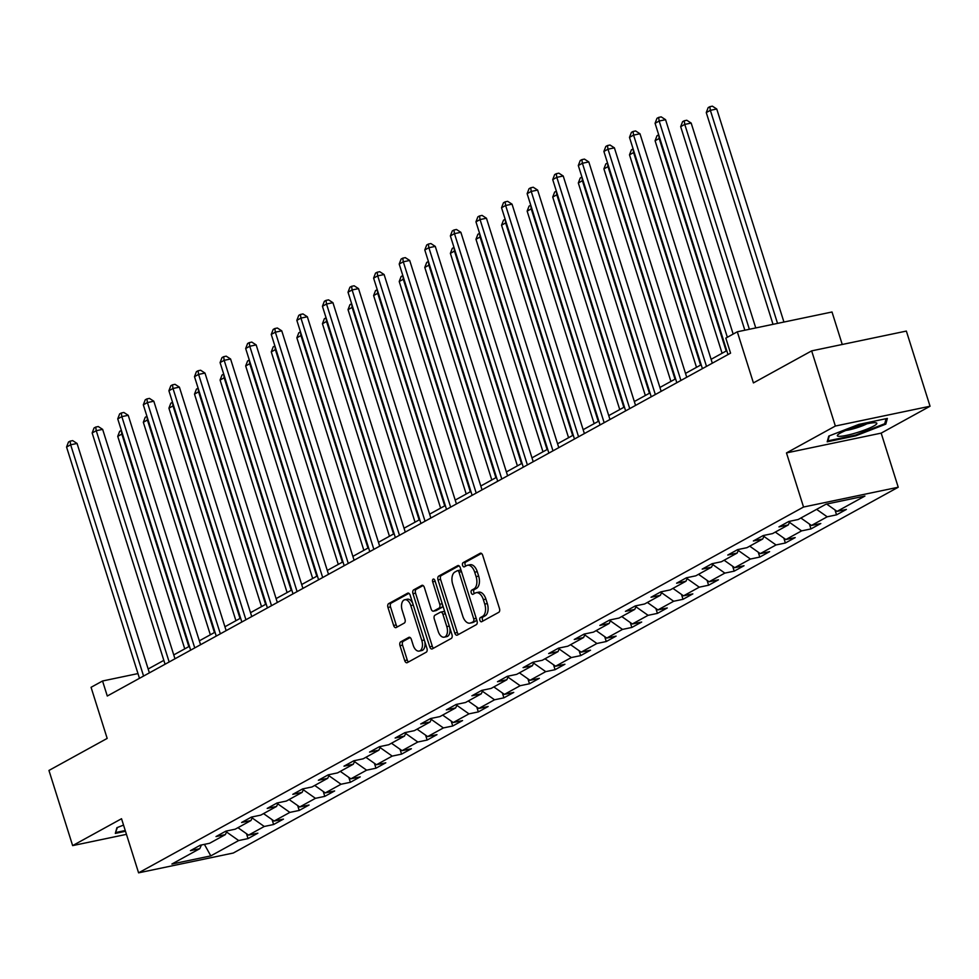 <?xml version="1.0" encoding="UTF-8"?>
<svg xmlns="http://www.w3.org/2000/svg" width="979" height="979" viewBox="0 0 979 979"><rect width="100%" height="100%" fill="white"/><g stroke="black" fill="none" stroke-linecap="round" stroke-linejoin="round"><path stroke-width="1.47" d="M479.894 620.27A2.191 1.248 -101.8 0 0 481.472 621.787A2.191 1.248 -101.8 0 0 481.668 621.714L498.776 612.303A3.121 1.787 -101.8 0 0 499.461 608.461L482.708 555.35A3.121 1.787 -101.8 0 0 480.456 553.172A3.121 1.787 -101.8 0 0 480.163 553.282L463.067 562.692A2.191 1.248 -101.8 0 0 462.59 565.385A2.191 1.248 -101.8 0 0 464.156 566.902A2.191 1.248 -101.8 0 0 464.364 566.829L466.579 565.605A9.998 5.703 -101.8 0 1 467.509 565.262A9.998 5.703 -101.8 0 1 474.705 572.213L476.1 576.643A9.998 5.703 -101.8 0 1 473.934 588.917L471.719 590.141A2.191 1.248 -101.8 0 0 471.242 592.821A2.191 1.248 -101.8 0 0 472.808 594.351A2.191 1.248 -101.8 0 0 473.016 594.265L475.231 593.054A9.998 5.703 -101.8 0 1 476.161 592.711A9.998 5.703 -101.8 0 1 483.357 599.662L484.752 604.092A9.998 5.703 -101.8 0 1 482.586 616.366L480.371 617.578A2.191 1.248 -101.8 0 0 479.894 620.27M476.161 592.711L478.719 592.173A9.998 5.703 -101.8 0 1 485.914 599.124L487.309 603.553A9.998 5.703 -101.8 0 1 485.143 615.828L482.928 617.051A2.191 1.248 -101.8 0 0 482.451 619.731A2.191 1.248 -101.8 0 0 483.124 620.906M481.472 553.441L465.625 562.154A2.191 1.248 -101.8 0 0 465.147 564.846A2.191 1.248 -101.8 0 0 465.82 566.021M467.509 565.262L470.067 564.724A9.998 5.703 -101.8 0 1 477.262 571.687L478.658 576.105A9.998 5.703 -101.8 0 1 476.492 588.379L474.277 589.603A2.191 1.248 -101.8 0 0 473.799 592.283A2.191 1.248 -101.8 0 0 474.472 593.47M400.692 641.845A3.121 1.787 -101.8 0 0 400.007 645.687L404.706 660.592A3.121 1.787 -101.8 0 0 406.958 662.759A3.121 1.787 -101.8 0 0 407.252 662.648L426.244 652.198A3.121 1.787 -101.8 0 0 426.93 648.367L410.177 595.244A3.121 1.787 -101.8 0 0 407.925 593.078A3.121 1.787 -101.8 0 0 407.643 593.188L388.639 603.639A3.121 1.787 -101.8 0 0 387.965 607.469L393.631 625.471A3.121 1.787 -101.8 0 0 395.883 627.649A3.121 1.787 -101.8 0 0 396.177 627.539L404.303 623.06A3.121 1.787 -101.8 0 0 404.988 619.23L402.173 610.296A8.358 4.773 -101.8 0 1 404.768 599.748A8.358 4.773 -101.8 0 1 410.788 605.56L421.814 640.535A8.358 4.773 -101.8 0 1 419.22 651.084A8.358 4.773 -101.8 0 1 413.199 645.271L411.364 639.446A3.121 1.787 -101.8 0 0 409.112 637.268A3.121 1.787 -101.8 0 0 408.818 637.378L400.692 641.845L403.25 641.318A3.121 1.787 -101.8 0 0 402.565 645.149L407.264 660.054A3.121 1.787 -101.8 0 0 408.5 661.963M835.356 426.036L786.48 452.922L881.173 433.122L930.05 406.236L835.356 426.036L811.652 350.874L753.426 382.911L737.309 331.795L725.831 338.11L730.567 353.15L107.286 696.02L102.55 680.992L91.059 687.307L107.176 738.411L48.95 770.449L72.642 845.611L126.462 834.353M786.48 452.922L803.539 507.036L138.59 872.84L121.531 818.725L72.642 845.611M454.782 633.046A3.121 1.787 -101.8 0 0 457.034 635.212A3.121 1.787 -101.8 0 0 457.315 635.114L476.32 624.663A3.121 1.787 -101.8 0 0 476.993 620.821L460.252 567.71A3.121 1.787 -101.8 0 0 458.001 565.532A3.121 1.787 -101.8 0 0 457.707 565.642L438.714 576.093A3.121 1.787 -101.8 0 0 438.029 579.923L454.782 633.046L457.34 632.507A3.121 1.787 -101.8 0 0 458.576 634.416M451.282 638.43L432.29 648.881A3.121 1.787 -101.8 0 1 431.996 648.991A3.121 1.787 -101.8 0 1 429.744 646.813L412.991 593.702A3.121 1.787 -101.8 0 1 413.676 589.86L421.802 585.393A3.121 1.787 -101.8 0 1 422.096 585.283A3.121 1.787 -101.8 0 1 424.348 587.449L431.139 608.999A3.121 1.787 -101.8 0 0 433.391 611.165A3.121 1.787 -101.8 0 0 433.673 611.067L439.069 608.094A3.121 1.787 -101.8 0 0 439.755 604.263L432.681 581.832A2.191 1.248 -101.8 0 1 433.354 579.066A2.191 1.248 -101.8 0 1 434.933 580.596L451.955 634.6A3.121 1.787 -101.8 0 1 451.282 638.43M811.652 350.874L906.358 331.073L930.05 406.236M803.539 507.036L898.232 487.236L233.283 853.027L138.59 872.84M246.475 833.692L248.03 838.599L257.869 833.178L248.531 835.136L264.269 826.472L273.618 824.514L283.457 819.105L274.108 821.063L289.857 812.399L299.207 810.441L309.046 805.032L299.696 806.977L315.446 798.326L324.783 796.368L334.634 790.959L325.285 792.904L341.035 784.24L350.372 782.294L360.223 776.873L350.874 778.831L366.623 770.167L375.96 768.209L385.799 762.8L376.462 764.758L392.212 756.094L401.549 754.136L411.388 748.727L402.051 750.673L417.8 742.021L427.138 740.063L436.977 734.654L427.639 736.6L443.389 727.935L452.726 725.99L462.565 720.568L453.228 722.526L468.978 713.862L478.315 711.917L488.154 706.495L478.817 708.453L494.554 699.789L503.904 697.831L513.742 692.422L504.405 694.38L520.143 685.716L529.492 683.758L539.331 678.349L529.994 680.295L545.731 671.631L555.081 669.685L564.92 664.264L555.582 666.222L571.32 657.558L580.669 655.612L590.508 650.191L581.159 652.149L596.909 643.484L606.258 641.526L616.097 636.117L606.747 638.075L622.497 629.411L631.834 627.453L641.686 622.044L632.336 623.99L648.086 615.326L657.423 613.38L667.274 607.959L657.925 609.917L673.674 601.253L683.012 599.307L692.851 593.886L683.513 595.844L699.263 587.18L708.6 585.222L718.439 579.813L709.102 581.771L724.852 573.107L734.189 571.149L744.028 565.74L734.691 567.685L750.44 559.033L759.777 557.075L769.616 551.654L760.279 553.612L776.029 544.948L785.366 543.002L795.205 537.581L785.868 539.539L801.605 530.875L810.955 528.917L820.794 523.508L811.456 525.466L827.194 516.802L836.543 514.844L846.382 509.435L837.045 511.381L864.922 496.047L826.019 504.185L798.142 519.519L788.793 521.477L778.954 526.886L788.303 524.94L789.98 521.232M248.03 838.599L238.68 840.545L210.803 855.891L171.9 864.029L199.777 848.683L190.44 850.641L200.279 845.22L209.628 843.274L225.366 834.61L216.029 836.555L225.868 831.147L235.217 829.189L250.954 820.537L241.617 822.482L251.456 817.073L260.793 815.115L276.543 806.451L267.206 808.409L277.045 803L286.382 801.042L302.132 792.378L292.794 794.336L302.633 788.915L311.971 786.969L327.72 778.305L318.383 780.263L328.222 774.842L337.559 772.884L353.309 764.232L343.972 766.178L353.811 760.769L363.148 758.811L378.897 750.147L369.548 752.105L379.399 746.696L388.736 744.738L404.486 736.073L395.137 738.031L404.988 732.61L414.325 730.664L430.075 722L420.725 723.958L430.576 718.537L439.914 716.591L455.663 707.927L446.314 709.873L456.153 704.464L465.502 702.506L481.252 693.842L471.902 695.8L481.741 690.391L491.091 688.433L506.828 679.769L497.491 681.727L507.33 676.305L516.679 674.36L532.417 665.696L523.08 667.654L532.919 662.232L542.268 660.287L558.006 651.622L548.668 653.568L558.507 648.159L567.844 646.201L583.594 637.537L574.257 639.495L584.096 634.086L593.433 632.128L609.183 623.464L599.846 625.422L609.684 620.001L619.022 618.055L634.771 609.391L625.434 611.349L635.273 605.928L644.61 603.982L660.36 595.318L651.023 597.263L660.862 591.854L670.199 589.896L685.949 581.245L676.599 583.19L686.45 577.781L695.788 575.823L711.537 567.159L702.188 569.117L712.039 563.708L721.376 561.75L737.126 553.086L727.776 555.044L737.628 549.623L746.965 547.677L762.714 539.013L753.365 540.959L763.204 535.55L772.553 533.592L788.303 524.94M237.958 827.683L248.531 835.136M252.141 817.93L264.269 826.472M225.366 834.61L227.055 830.902M263.547 813.61L274.108 821.063M277.73 803.845L289.857 812.399M250.954 820.537L252.643 816.829M289.123 799.537L299.696 806.977M303.319 789.772L315.446 798.326M276.543 806.451L278.232 802.743M314.712 785.452L325.285 792.904M328.907 775.698L341.035 784.24M302.132 792.378L303.82 788.67M340.3 771.379L350.874 778.831M354.496 761.625L366.623 770.167M327.72 778.305L329.409 774.597M365.889 757.305L376.462 764.758M380.085 747.552L392.212 756.094M353.309 764.232L354.998 760.524M391.478 743.232L402.051 750.673M405.673 733.467L417.8 742.021M378.897 750.147L380.586 746.439M417.066 729.159L427.639 736.6M431.262 719.394L443.389 727.935M404.486 736.073L406.175 732.365M442.655 715.074L453.228 722.526M456.838 705.321L468.978 713.862M430.075 722L431.763 718.292M468.243 701.001L478.817 708.453M482.427 691.247L494.554 699.789M455.663 707.927L457.34 704.219M493.832 686.928L504.405 694.38M508.015 677.162L520.143 685.716M481.252 693.842L482.928 690.134M519.421 672.854L529.994 680.295M533.604 663.089L545.731 671.631M506.828 679.769L508.517 676.061M545.009 658.769L555.582 666.222M559.193 649.016L571.32 657.558M532.417 665.696L534.106 661.988M570.598 644.696L581.159 652.149M584.781 634.943L596.909 643.484M558.006 651.622L559.694 647.914M596.174 630.623L606.747 638.075M610.37 620.857L622.497 629.411M583.594 637.537L585.283 633.829M621.763 616.55L632.336 623.99M635.958 606.784L648.086 615.326M609.183 623.464L610.872 619.756M647.352 602.464L657.925 609.917M661.547 592.711L673.674 601.253M634.771 609.391L636.46 605.683M672.94 588.391L683.513 595.844M687.136 578.638L699.263 587.18M660.36 595.318L662.049 591.61M698.529 574.318L709.102 581.771M712.724 564.553L724.852 573.107M685.949 581.245L687.637 577.524M724.117 560.245L734.691 567.685M738.313 550.479L750.44 559.033M711.537 567.159L713.226 563.451M749.706 546.16L760.279 553.612M763.889 536.406L776.029 544.948M737.126 553.086L738.815 549.378M775.295 532.087L785.868 539.539M789.478 522.333L801.605 530.875M762.714 539.013L764.391 535.305M800.883 518.013L811.456 525.466M816.621 509.349L827.194 516.802M826.631 504.05L837.045 511.381M842.246 344.473L832.015 311.995L737.309 331.795M881.173 433.122L898.232 487.236M137.978 673.576L102.55 680.992M726.773 350.69L711.097 359.317M701.184 364.763L685.508 373.391M675.596 378.836L659.919 387.464M650.007 392.922L634.331 401.537M624.418 406.995L608.742 415.622M598.83 421.068L583.154 429.695M573.241 435.141L557.565 443.768M547.653 449.226L531.976 457.842M522.064 463.3L506.388 471.915M496.475 477.373L480.799 486M470.887 491.446L455.223 500.073M445.31 505.531L429.634 514.146M419.722 519.604L404.046 528.219M394.133 533.677L378.457 542.305M368.545 547.75L352.868 556.378M342.956 561.836L327.28 570.451M317.367 575.909L301.691 584.524M291.779 589.982L276.102 598.61M266.19 604.055L250.514 612.683M240.601 618.128L224.925 626.756M215.013 632.214L199.337 640.829M189.424 646.287L173.748 654.914M163.836 660.36L148.172 668.987M204.415 844.363L210.803 855.891M226.553 832.003L238.68 840.545M199.777 848.683L201.466 844.975M834.989 509.949L836.543 514.844M809.413 524.022L810.955 528.917M783.824 538.095L785.366 543.002M758.236 552.168L759.777 557.075M732.647 566.254L734.189 571.149M707.058 580.327L708.6 585.222M681.47 594.4L683.012 599.307M655.881 608.473L657.423 613.38M630.292 622.558L631.834 627.453M604.704 636.631L606.258 641.526M579.115 650.705L580.669 655.612M553.527 664.778L555.081 669.685M527.938 678.863L529.492 683.758M502.362 692.936L503.904 697.831M476.773 707.009L478.315 711.917M451.184 721.082L452.726 725.99M425.596 735.156L427.138 740.063M400.007 749.241L401.549 754.136M374.419 763.314L375.96 768.209M348.83 777.387L350.372 782.294M323.241 791.46L324.783 796.368M297.653 805.546L299.207 810.441M272.064 819.619L273.618 824.514M828.76 436.083L827.194 441.81L855.707 435.839L885.799 424.152L887.366 418.425L858.852 424.397L828.76 436.083M123.538 825.101L116.905 827.683L115.326 833.41L125.483 831.281M885.163 422.133L885.799 424.152M855.475 435.08L855.707 435.839M459.016 565.801L441.272 575.554A3.121 1.787 -101.8 0 0 440.587 579.397L457.34 632.507M473.249 621.506A2.191 1.248 -101.8 0 0 473.714 618.814L459.016 572.189A2.191 1.248 -101.8 0 0 457.438 570.671A2.191 1.248 -101.8 0 0 457.242 570.745L454.905 572.03A9.998 5.703 -101.8 0 0 452.726 584.304L462.786 616.183A9.998 5.703 -101.8 0 0 469.981 623.133A9.998 5.703 -101.8 0 0 470.911 622.791L475.806 620.967A2.191 1.248 -101.8 0 0 476.43 619.046M461.28 570.977A2.191 1.248 -101.8 0 0 460.008 570.133A2.191 1.248 -101.8 0 0 459.8 570.206L457.658 570.659M469.981 623.133L472.539 622.595A9.998 5.703 -101.8 0 0 473.469 622.252L470.911 622.791M475.806 620.967L473.469 622.252M423.112 585.54L416.234 589.321A3.121 1.787 -101.8 0 0 415.549 593.164L432.302 646.287A3.121 1.787 -101.8 0 0 433.538 648.196M435.643 610.651A3.121 1.787 -101.8 0 0 435.949 610.639A3.121 1.787 -101.8 0 0 436.242 610.529L441.627 607.555A3.121 1.787 -101.8 0 0 442.508 604.63M438.188 631.345A8.358 4.773 -101.8 0 0 444.209 637.17A8.358 4.773 -101.8 0 0 446.803 626.609L442.912 614.298A3.121 1.787 -101.8 0 0 440.66 612.12A3.121 1.787 -101.8 0 0 440.379 612.23L434.982 615.191A3.121 1.787 -101.8 0 0 434.297 619.034L438.188 631.345M444.209 637.17L446.767 636.631A8.358 4.773 -101.8 0 0 449.74 627.539M445.127 612.927A3.121 1.787 -101.8 0 0 443.23 611.581A3.121 1.787 -101.8 0 0 442.936 611.691M410.128 637.537L403.25 641.318M419.22 651.084L421.778 650.545A8.358 4.773 -101.8 0 0 424.751 641.465M412.82 603.639A8.358 4.773 -101.8 0 0 407.325 599.209L404.768 599.748M408.941 593.335L391.196 603.101A3.121 1.787 -101.8 0 0 390.523 606.931L396.189 624.932A3.121 1.787 -101.8 0 0 397.437 626.841M783.934 322.042L716.75 108.999L710.362 110.333L706.263 112.585L773.018 324.33M777.534 323.388L710.362 110.333L709.812 106.699L712.369 106.16L716.75 108.999M706.263 112.585L708.172 107.604L709.812 106.699M733.161 334.084L665.573 119.695L659.173 121.041L727.348 337.278M655.073 123.293L656.982 118.312L658.634 117.407L659.173 121.041L655.073 123.293L727.997 354.569M658.634 117.407L661.192 116.868L665.573 119.695M839.541 436.34A20.694 2.925 162.5 0 0 864.518 430.062A20.694 2.925 162.5 0 0 875.997 422.793A20.694 2.925 162.5 0 0 874.639 422.695A20.694 2.925 162.5 0 0 854.41 427.309A20.694 2.925 162.5 0 0 837.743 434.86A20.694 2.925 162.5 0 0 839.541 436.34M845.832 430.466A14.171 1.995 162.5 0 0 866.856 423.846M886.105 418.694L884.722 423.736L855.573 435.068L827.94 440.844L829.299 435.875M827.683 440.024L827.94 440.844M115.816 831.624L117.443 827.475M125.251 830.522L116.073 832.444M755.764 327.941L691.174 123.073L684.774 124.406L680.674 126.67L744.848 330.217M749.363 329.274L684.774 124.406L684.223 120.772L686.781 120.246L691.174 123.073M680.674 126.67L682.583 121.677L684.223 120.772M726.185 351.008L659.185 138.48L655.086 140.743L722.086 353.26M659.822 138.357L659.185 138.48L658.708 134.833M655.086 140.743L656.995 135.751L658.634 134.857M712.32 363.185L639.985 133.78L633.584 135.114L706.508 366.391M629.485 137.366L631.406 132.385L633.046 131.48L633.584 135.114L629.485 137.366L702.408 368.642M633.046 131.48L635.604 130.941L639.985 133.78M686.732 377.27L614.396 147.853L607.996 149.187L680.919 380.464M603.896 151.451L605.817 146.458L607.457 145.553L607.996 149.187L603.896 151.451L676.819 382.716M607.457 145.553L610.015 145.027L614.396 147.853M700.597 365.081L633.597 152.565L629.497 154.817L696.497 367.333M634.233 152.43L633.597 152.565L633.119 148.918M629.497 154.817L631.406 149.836L633.058 148.93M675.02 379.154L608.008 166.638L603.908 168.89L670.909 381.418M608.644 166.503L608.008 166.638L607.531 162.991M603.908 168.89L605.83 163.909L607.469 163.003M649.432 393.24L582.419 180.711L578.32 182.975L645.332 395.492M583.056 180.577L582.419 180.711L581.942 177.064M578.32 182.975L580.241 177.982L581.881 177.077M661.143 391.343L588.807 161.927L582.407 163.26L655.33 394.537M578.308 165.524L580.229 160.532L581.869 159.638L582.407 163.26L578.308 165.524L651.231 396.789M581.869 159.638L584.426 159.1L588.807 161.927M635.555 405.416L563.219 176L556.818 177.346L629.742 408.61M552.719 179.598L554.64 174.617L556.28 173.711L556.818 177.346L552.719 179.598L625.642 410.874M556.28 173.711L558.838 173.173L563.219 176M609.966 419.489L537.63 190.085L531.23 191.419L604.153 422.695M527.13 193.671L529.052 188.69L530.691 187.784L531.23 191.419L527.13 193.671L600.054 424.947M530.691 187.784L533.249 187.246L537.63 190.085M584.377 433.575L512.041 204.158L505.641 205.492L578.565 436.769M501.542 207.744L503.463 202.763L505.103 201.858L505.641 205.492L501.542 207.744L574.465 439.02M505.103 201.858L507.66 201.331L512.041 204.158M558.789 447.648L486.453 218.231L480.053 219.565L552.976 450.842M475.953 221.829L477.874 216.836L479.514 215.943L480.053 219.565L475.953 221.829L548.876 453.093M479.514 215.943L482.072 215.404L486.453 218.231M533.2 461.721L460.864 232.304L454.476 233.651L527.387 464.915M450.364 235.902L452.286 230.922L453.926 230.016L454.476 233.651L450.364 235.902L523.288 467.179M453.926 230.016L456.483 229.478L460.864 232.304M507.611 475.794L435.276 246.39L428.888 247.724L501.799 479M424.788 249.975L426.697 244.995L428.337 244.089L428.888 247.724L424.788 249.975L497.699 481.252M428.337 244.089L430.895 243.551L435.276 246.39M482.023 489.867L409.699 260.463L403.299 261.797L476.21 493.073M399.199 264.049L401.109 259.068L402.748 258.162L403.299 261.797L399.199 264.049L472.111 495.325M402.748 258.162L405.306 257.636L409.699 260.463M456.434 503.952L384.111 274.536L377.71 275.87L450.634 507.146M373.611 278.134L375.52 273.141L377.16 272.235L377.71 275.87L373.611 278.134L446.522 509.398M377.16 272.235L379.73 271.709L384.111 274.536M430.858 518.026L358.522 288.609L352.122 289.955L425.045 521.22M348.022 292.207L349.931 287.214L351.583 286.321L352.122 289.955L348.022 292.207L420.946 523.484M351.583 286.321L354.141 285.782L358.522 288.609M405.269 532.099L332.933 302.695L326.533 304.028L399.456 535.293M322.434 306.28L324.355 301.299L325.995 300.394L326.533 304.028L322.434 306.28L395.357 537.557M325.995 300.394L328.552 299.855L332.933 302.695M379.681 546.172L307.345 316.768L300.945 318.102L373.868 549.378M296.845 320.353L298.766 315.373L300.406 314.467L300.945 318.102L296.845 320.353L369.768 551.63M300.406 314.467L302.964 313.929L307.345 316.768M354.092 560.257L281.756 330.841L275.356 332.175L348.279 563.451M271.256 334.439L273.178 329.446L274.818 328.54L275.356 332.175L271.256 334.439L344.18 565.703M274.818 328.54L277.375 328.014L281.756 330.841M328.503 574.33L256.168 344.914L249.767 346.26L322.691 577.524M245.668 348.512L247.589 343.519L249.229 342.626L249.767 346.26L245.668 348.512L318.591 579.788M249.229 342.626L251.787 342.087L256.168 344.914M302.915 588.403L230.579 358.987L224.179 360.333L297.102 591.597M220.079 362.585L222 357.604L223.64 356.699L224.179 360.333L220.079 362.585L293.002 593.861M223.64 356.699L226.198 356.16L230.579 358.987M277.326 602.477L204.99 373.072L198.59 374.406L271.513 605.683M194.491 376.658L196.412 371.677L198.052 370.772L198.59 374.406L194.491 376.658L267.414 607.935M198.052 370.772L200.609 370.233L204.99 373.072M251.738 616.562L179.402 387.146L173.002 388.479L245.925 619.756M168.902 390.743L170.823 385.75L172.463 384.845L173.002 388.479L168.902 390.743L241.825 622.008M172.463 384.845L175.021 384.319L179.402 387.146M623.843 407.313L556.831 194.784L552.731 197.048L619.744 409.565M557.467 194.662L556.831 194.784L556.366 191.138M552.731 197.048L554.652 192.055L556.292 191.162M598.255 421.386L531.242 208.87L527.143 211.121L594.155 423.638M531.878 208.735L531.242 208.87L530.777 205.223M527.143 211.121L529.064 206.141L530.704 205.235M572.666 435.459L505.653 222.943L501.554 225.194L568.566 437.723M506.29 222.808L505.653 222.943L505.188 219.296M501.554 225.194L503.475 220.214L505.115 219.308M547.077 449.545L480.065 237.016L475.965 239.268L542.978 451.796M480.701 236.881L480.065 237.016L479.6 233.369M475.965 239.268L477.887 234.287L479.526 233.381M521.489 463.618L454.476 251.089L450.377 253.353L517.389 465.869M455.113 250.967L454.476 251.089L454.011 247.442M450.377 253.353L452.298 248.36L453.938 247.467M495.9 477.691L428.9 265.174L424.788 267.426L491.801 479.943M429.536 265.04L428.9 265.174L428.423 261.528M424.788 267.426L426.709 262.445L428.349 261.54M470.312 491.764L403.311 279.248L399.212 281.499L466.212 494.028M403.948 279.113L403.311 279.248L402.834 275.601M399.212 281.499L401.121 276.519L402.761 275.613M444.723 505.849L377.723 293.321L373.623 295.572L440.623 508.101M378.359 293.186L377.723 293.321L377.245 289.674M373.623 295.572L375.532 290.592L377.172 289.686M419.134 519.922L352.134 307.394L348.034 309.658L415.035 522.174M352.77 307.259L352.134 307.394L351.657 303.747M348.034 309.658L349.944 304.665L351.583 303.759M393.558 533.996L326.545 321.479L322.446 323.731L389.446 536.247M327.182 321.345L326.545 321.479L326.068 317.832M322.446 323.731L324.355 318.738L326.007 317.845M367.969 548.069L300.957 335.552L296.857 337.804L363.87 550.333M301.593 335.418L300.957 335.552L300.48 331.905M296.857 337.804L298.779 332.823L300.418 331.918M342.381 562.142L275.368 349.625L271.269 351.877L338.281 564.406M276.005 349.491L275.368 349.625L274.891 345.979M271.269 351.877L273.19 346.896L274.83 345.991M316.792 576.227L249.78 363.698L245.68 365.962L312.693 578.479M250.416 363.564L249.78 363.698L249.315 360.052M245.68 365.962L247.601 360.97L249.241 360.064M291.204 590.3L224.191 377.784L220.091 380.036L287.104 592.552M224.827 377.649L224.191 377.784L223.726 374.125M220.091 380.036L222.013 375.043L223.653 374.149M265.615 604.373L198.602 391.857L194.503 394.109L261.515 606.637M199.239 391.722L198.602 391.857L198.137 388.21M194.503 394.109L196.424 389.128L198.064 388.222M226.149 630.635L153.813 401.219L147.425 402.565L220.336 633.829M143.313 404.816L145.235 399.824L146.874 398.93L147.425 402.565L143.313 404.816L216.237 636.081M146.874 398.93L149.432 398.392L153.813 401.219M240.026 618.447L173.014 405.93L168.914 408.182L235.927 620.71M173.65 405.796L173.014 405.93L172.549 402.283M168.914 408.182L170.835 403.201L172.475 402.296M200.56 644.708L128.225 415.292L121.837 416.638L194.748 647.902M117.737 418.89L119.646 413.909L121.286 413.003L121.837 416.638L117.737 418.89L190.648 650.166M121.286 413.003L123.843 412.465L128.225 415.292M214.438 632.532L147.425 420.003L143.326 422.267L210.338 634.784M148.062 419.869L147.425 420.003L146.96 416.356M143.326 422.267L145.247 417.274L146.887 416.369M174.972 658.781L102.648 429.377L96.248 430.711L169.159 661.988M92.148 432.963L94.057 427.982L95.697 427.077L96.248 430.711L92.148 432.963L165.059 664.239M95.697 427.077L98.255 426.538L102.648 429.377M188.849 646.605L121.849 434.089L117.737 436.34L184.75 648.857M122.485 433.954L121.849 434.089L121.372 430.43M117.737 436.34L119.658 431.347L121.298 430.454M149.383 672.867L77.06 443.45L70.659 444.784L143.583 676.061M66.56 447.048L68.469 442.055L70.109 441.15L70.659 444.784L66.56 447.048L139.471 678.312M70.109 441.15L72.679 440.623L77.06 443.45M485.143 615.828L482.586 616.366M487.309 603.553L484.752 604.092M485.914 599.124L483.357 599.662M474.277 589.603L471.719 590.141M476.492 588.379L473.934 588.917M478.658 576.105L476.1 576.643M477.262 571.687L474.705 572.213M465.625 562.154L463.067 562.692M482.928 617.051L480.371 617.578M440.587 579.397L438.029 579.923M441.272 575.554L438.714 576.093M476.198 618.3L473.714 618.814M461.501 571.675L459.016 572.189M432.302 646.287L429.744 646.813M415.549 593.164L412.991 593.702M416.234 589.321L413.676 589.86M436.242 610.529L433.673 611.067M441.627 607.555L439.069 608.094M442.239 603.737L439.755 604.263M435.166 581.318L432.681 581.832M449.275 626.095L446.803 626.609M445.396 613.772L442.912 614.298M424.286 640.009L421.814 640.535M413.26 605.046L410.788 605.56M396.189 624.932L393.631 625.471M390.523 606.931L387.965 607.469M391.196 603.101L388.639 603.639M407.264 660.054L404.706 660.592M402.565 645.149L400.007 645.687M460.008 570.133L457.438 570.671M435.949 610.639L433.391 611.165M443.23 611.581L440.66 612.12"/></g></svg>
